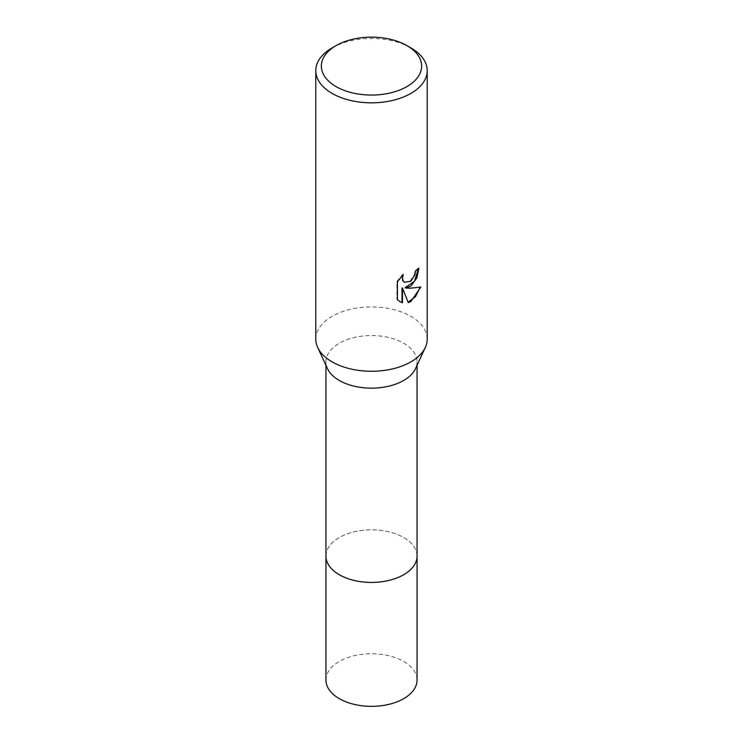 <?xml version="1.0" encoding="UTF-8"?>
<svg xmlns="http://www.w3.org/2000/svg" width="743" height="743" viewBox="0 0 743 743"><rect width="100%" height="100%" fill="white"/><g stroke="black" fill="none" stroke-linecap="round" stroke-linejoin="round"><path stroke-width="0.56" stroke-dasharray="3.71 2.79" d="M325.945 556.117A45.555 26.302 180 0 1 329.911 545.381A45.555 26.302 180 0 1 339.291 537.523A45.555 26.302 180 0 1 413.089 545.381A45.555 26.302 180 0 1 417.055 556.117M325.945 555.801A45.555 26.302 180 0 1 329.911 545.39A45.555 26.302 180 0 1 339.282 537.523A45.555 26.302 180 0 1 413.089 545.39A45.555 26.302 180 0 1 417.055 555.801M327.487 368.63A45.555 26.302 180 0 1 325.945 361.85A45.555 26.302 180 0 1 339.291 343.247A45.555 26.302 180 0 1 388.933 337.545A45.555 26.302 180 0 1 417.055 361.85A45.555 26.302 180 0 1 415.513 368.63M315.775 339.096A55.725 32.172 180 0 1 332.093 316.351A55.725 32.172 180 0 1 392.824 309.376A55.725 32.172 180 0 1 427.225 339.096M418.393 268.687L418.402 267.917A55.028 31.773 180 0 1 415.021 270.749L414.436 274.473L410.182 281.095L404.406 282.201M415.021 270.749L415.513 271.037M403.273 274.529L402.771 274.241L396.901 281.495L396.901 299.438L397.412 299.735M396.901 281.495L397.412 281.792M418.402 267.917L418.913 268.214M420.176 287.216L420.315 286.752C416.554 287.773 411.464 288.108 405.065 287.736M402.334 275.477L402.78 274.241M396.901 299.438L399.567 301.482M402 287.885L408.13 302.206M407.786 302.317L408.279 302.596M420.315 286.752L420.835 287.049M332.093 47.905A55.725 32.172 180 0 1 410.907 47.905M325.945 680.059A45.555 26.302 180 0 1 354.067 655.753A45.555 26.302 180 0 1 403.709 661.456A45.555 26.302 180 0 1 417.055 680.059M325.945 555.662A45.564 26.302 180 0 1 354.43 531.737A45.564 26.302 180 0 1 403.718 537.523A45.564 26.302 180 0 1 417.055 555.662M325.945 365.296L325.945 361.85M399.818 301.63L399.307 301.342M417.055 365.296L417.055 361.85"/><path stroke-width="1.11" d="M417.055 555.662A45.564 26.302 180 0 1 417.064 556.126A45.555 26.302 180 0 1 403.709 574.72A45.555 26.302 180 0 1 354.067 580.422A45.555 26.302 180 0 1 325.945 556.117A45.564 26.302 180 0 1 325.945 555.662M417.055 555.801A45.555 26.302 180 0 1 403.718 574.729A45.555 26.302 180 0 1 353.807 580.367A45.555 26.302 180 0 1 325.945 555.801M406.96 45.629L410.907 47.905A55.725 32.172 180 0 1 427.225 70.65L427.225 339.096A55.725 32.172 180 0 1 425.34 347.399L415.513 368.63A45.555 26.302 180 0 1 403.709 380.444A45.555 26.302 180 0 1 359.696 387.252A45.555 26.302 180 0 1 327.487 368.63L317.66 347.399A55.725 32.172 180 0 1 315.775 339.096L315.775 70.65A55.725 32.172 180 0 1 332.093 47.905L336.04 45.629A50.152 28.958 180 0 1 406.96 45.629A50.152 28.958 180 0 1 406.96 86.578A50.152 28.958 180 0 1 336.04 86.578A50.152 28.958 180 0 1 336.04 45.629L332.093 47.905M425.34 347.399A55.725 32.172 180 0 1 410.907 361.85A55.725 32.172 180 0 1 357.058 370.172A55.725 32.172 180 0 1 317.66 347.399M410.907 281.188L414.928 274.761L415.513 271.037A55.725 32.172 0 0 0 418.913 268.214L416.86 277.966L410.907 286.018L405.567 288.024L410.907 288.163L420.835 287.049L410.907 301.491L408.279 302.596L402.502 288.173L402.502 302.726L399.818 301.63L397.412 299.735L397.412 281.792L403.273 274.529L402.483 278.096L403.059 280.65L404.647 282.349L410.898 281.188M427.225 70.65A55.725 32.172 180 0 1 410.907 93.404A55.725 32.172 180 0 1 350.176 100.379A55.725 32.172 180 0 1 315.775 70.65M418.393 268.687L414.51 281.244L405.065 287.736L405.567 288.024M404.406 282.201L402.557 280.362L402.334 275.477M399.567 301.482L402 302.438L402 287.885L402.502 288.173M408.13 302.206L415.439 296.754L420.176 287.216M402 302.438L402.502 302.726M325.936 556.126A45.564 26.302 180 0 0 339.282 574.729A45.564 26.302 180 0 0 388.933 580.432A45.564 26.302 180 0 0 417.064 556.126L417.055 680.059A45.555 26.302 180 0 1 388.933 704.355A45.555 26.302 180 0 1 339.291 698.652A45.555 26.302 180 0 1 325.945 680.059L325.945 365.296M404.647 282.349L404.155 282.061M417.055 556.117L417.055 365.296"/></g></svg>
